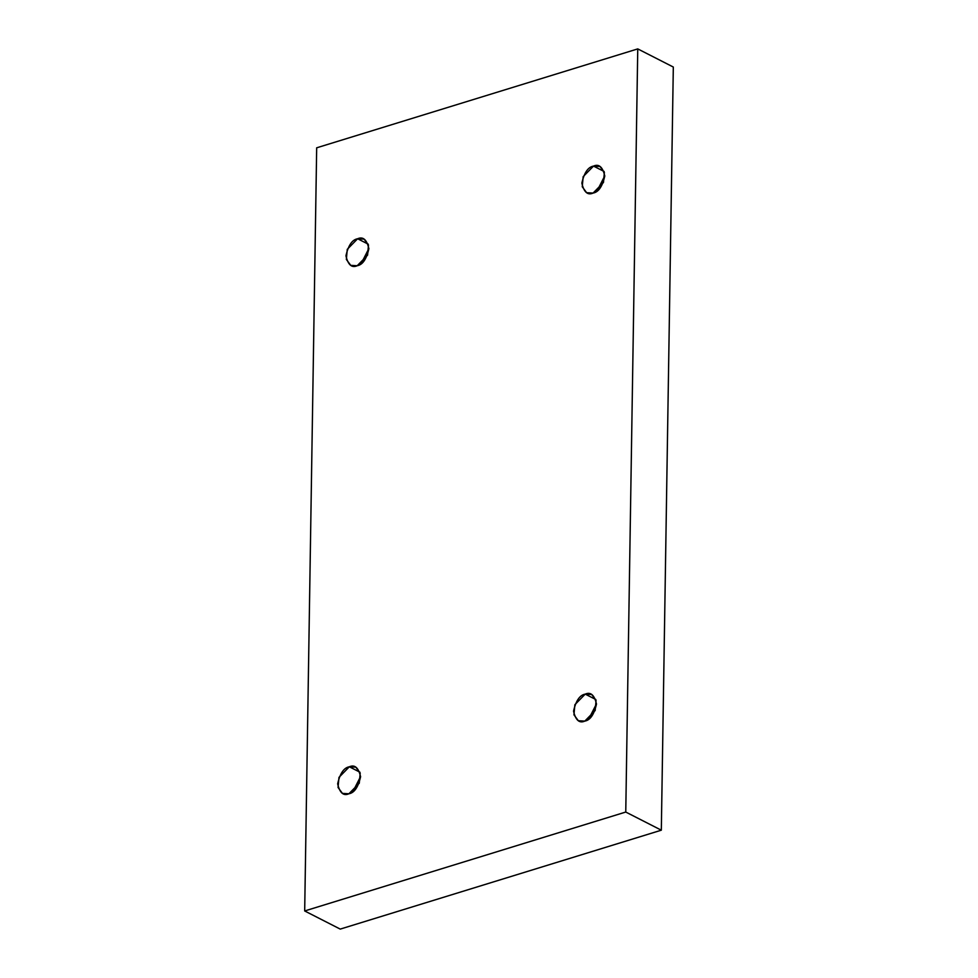 <?xml version="1.0" encoding="UTF-8"?>
<svg xmlns="http://www.w3.org/2000/svg" width="978" height="978" viewBox="0 0 978 978"><rect width="100%" height="100%" fill="white"/><g stroke="black" fill="none" stroke-linecap="round" stroke-linejoin="round"><path stroke-width="1.47" d="M357.202 265.735L367.569 255.16L368.474 245.062L364.097 239.133L357.63 238.754L368.217 244.158L357.63 238.754C363.058 236.321 366.811 239.634 368.877 248.718C366.505 259.158 362.618 264.83 357.202 265.735C351.774 268.18 348.021 264.855 345.943 255.784C348.327 245.331 352.214 239.659 357.63 238.754L347.263 249.341L346.359 259.439L350.735 265.356L357.202 265.735M348.914 793.769L359.268 783.195L360.185 773.097L355.809 767.168L349.329 766.789L359.916 772.192L349.329 766.789C354.769 764.356 358.523 767.681 360.589 776.752C358.217 787.192 354.317 792.865 348.914 793.769C343.474 796.214 339.721 792.889 337.654 783.818C340.026 773.366 343.926 767.693 349.329 766.789L338.975 777.376L338.058 787.473L342.434 793.39L348.914 793.769M584.807 721.104L595.162 710.517L596.079 700.419L591.702 694.502L585.223 694.123L595.81 699.514L585.223 694.123C590.663 691.69 594.416 695.003 596.482 704.074C594.111 714.527 590.211 720.199 584.807 721.104C579.367 723.537 575.614 720.224 573.548 711.14C575.92 700.7 579.82 695.028 585.223 694.123L574.868 704.698L573.952 714.808L578.328 720.725L584.807 721.104M593.096 193.069L603.463 182.483L604.367 172.385L599.991 166.468L593.524 166.089L604.111 171.48L593.524 166.089C598.952 163.644 602.705 166.969 604.783 176.04C602.399 186.492 598.512 192.165 593.096 193.069C587.668 195.502 583.915 192.189 581.849 183.106C584.221 172.666 588.108 166.993 593.524 166.089L583.157 176.663L582.252 186.761L586.629 192.69L593.096 193.069M304.684 910.958L316.676 147.812L637.754 48.9L673.316 67.042L637.754 48.9L625.761 812.046L661.324 830.188L673.316 67.042L661.324 830.188L625.761 812.046L304.684 910.958L340.246 929.1L304.684 910.958L625.761 812.046L637.754 48.9L316.676 147.812L304.684 910.958M340.246 929.1L661.324 830.188L340.246 929.1M596.996 191.077L604.783 175.808L596.996 191.077M588.695 719.111L596.482 703.842L588.695 719.111M352.801 791.789L360.589 776.508L352.801 791.789M361.102 263.742L368.889 248.473L361.102 263.742"/></g></svg>
